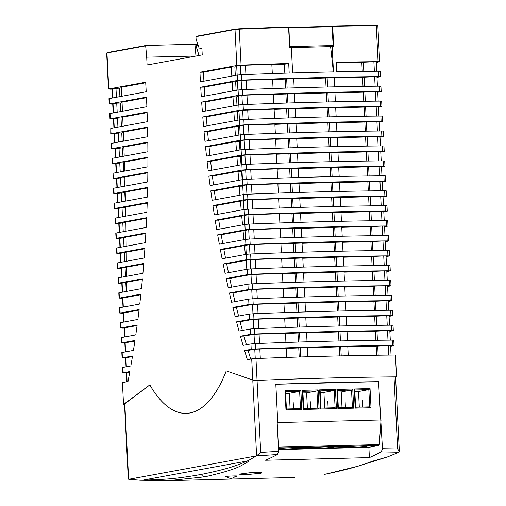 <?xml version="1.0" encoding="UTF-8"?>
<svg xmlns="http://www.w3.org/2000/svg" width="506" height="506" viewBox="0 0 506 506"><rect width="100%" height="100%" fill="white"/><g stroke="black" fill="none" stroke-linecap="round" stroke-linejoin="round"><path stroke-width="0.76" d="M123.173 372.777L122.85 372.884L122.578 367.52L122.901 367.419L123.173 372.777L129.859 371.556A535.569 214.417 88.5 0 1 127.999 381.556L122.433 382.58L123.54 404.427L149.839 384.902A148.663 59.518 88.5 0 0 186.094 413.364A148.663 59.518 88.5 0 0 226.252 370.892L252.779 380.069L251.703 358.88L247.358 359.677A552.773 221.299 88.5 0 1 244.575 350.525L251.216 349.304L250.944 343.941L243.063 345.389A552.773 221.299 88.5 0 1 240.445 336.205L250.464 334.365L250.192 329.008L239.022 331.05A552.773 221.299 88.5 0 1 236.555 321.841L249.705 319.431L249.433 314.068L235.214 316.674A552.773 221.299 88.5 0 1 232.886 307.433L248.946 304.492L248.674 299.128L231.628 302.253A552.773 221.299 88.5 0 1 229.439 292.993L248.193 289.552L247.921 284.189L228.257 287.794A552.773 221.299 88.5 0 1 226.201 278.509L247.434 274.619L247.162 269.255L225.088 273.303A552.773 221.299 88.5 0 1 223.165 263.987L246.675 259.679L246.409 254.316L222.121 258.768A552.773 221.299 88.5 0 1 220.325 249.433L245.922 244.74L245.65 239.376L219.351 244.202A552.773 221.299 88.5 0 1 217.675 234.841L245.163 229.8L244.891 224.443L216.764 229.597A552.773 221.299 88.5 0 1 215.202 220.218L244.411 214.867L244.139 209.503L214.361 214.961A552.773 221.299 88.5 0 1 212.918 205.562L243.652 199.927L243.38 194.563L212.14 200.294A552.773 221.299 88.5 0 1 210.806 190.87L242.893 184.987L242.621 179.63L210.091 185.588A552.773 221.299 88.5 0 1 208.864 176.151L242.14 170.054L241.868 164.69L208.213 170.857A552.773 221.299 88.5 0 1 207.093 161.401L241.381 155.114L241.109 149.751L206.505 156.095A552.773 221.299 88.5 0 1 205.493 146.613L240.622 140.175L240.35 134.811L204.962 141.3A552.773 221.299 88.5 0 1 204.057 131.8L239.869 125.241L239.597 119.878L203.583 126.481A552.773 221.299 88.5 0 1 202.786 116.962L239.11 110.302L238.838 104.938L202.368 111.624A552.773 221.299 88.5 0 1 201.679 102.085L238.351 95.362L238.079 89.998L201.318 96.741A552.773 221.299 88.5 0 1 200.73 87.184L237.599 80.422L237.327 75.065L200.427 81.827A552.773 221.299 88.5 0 1 199.946 72.25L236.84 65.489L235.018 29.481L195.961 36.641L196.094 39.348L199.117 48.07L201.9 48.336L202.236 54.901L147.094 65.008L146.696 57.172L195.967 56.046M122.901 367.419L130.852 365.958A535.569 214.417 88.5 0 0 132.54 355.984L122.414 357.843L123.679 358.046A345.731 19.892 -2.9 0 0 125.589 358.027M122.098 357.944L121.826 352.581L133.439 350.405A535.569 214.417 88.5 0 0 134.969 340.462L121.655 342.904L122.92 343.106A345.731 19.892 -2.9 0 0 124.83 343.087M121.339 343.005L121.067 337.647L135.785 334.902A535.569 214.417 88.5 0 0 137.164 324.985L120.902 327.964L122.167 328.166A345.731 19.892 -2.9 0 0 124.071 328.154M120.58 328.071L120.314 322.708L137.898 319.438A535.569 214.417 88.5 0 0 139.131 309.545L120.143 313.031L121.408 313.233A345.731 19.892 -2.9 0 0 123.319 313.214M119.827 313.132L119.555 307.768L139.782 304.017A535.569 214.417 88.5 0 0 140.883 294.15L119.384 298.091L120.656 298.293A345.731 19.892 -2.9 0 0 122.56 298.274M119.068 298.192L118.796 292.835L141.459 288.629A535.569 214.417 88.5 0 0 142.42 278.793L118.632 283.151L119.897 283.354A345.731 19.892 -2.9 0 0 121.801 283.341M118.315 283.259L118.043 277.895L142.926 273.284A535.569 214.417 88.5 0 0 143.761 263.468L117.873 268.212L119.138 268.42A345.731 19.892 -2.9 0 0 121.048 268.401M117.556 268.319L117.284 262.956L144.197 257.978A535.569 214.417 88.5 0 0 144.906 248.18L117.114 253.278L118.385 253.481A345.731 19.892 -2.9 0 0 120.289 253.462M116.797 253.38L116.525 248.016L145.273 242.703A535.569 214.417 88.5 0 0 145.861 232.931L116.361 238.339L117.626 238.541A345.731 19.892 -2.9 0 0 119.536 238.522M116.045 238.446L115.773 233.083L146.158 227.466A535.569 214.417 88.5 0 0 146.626 217.713L115.602 223.399L116.867 223.601A345.731 19.892 -2.9 0 0 118.777 223.589M115.286 223.507L115.014 218.143L146.86 212.261A535.569 214.417 88.5 0 0 147.214 202.526L114.849 208.466L116.114 208.668A345.731 19.892 -2.9 0 0 118.018 208.649M114.527 208.567L114.255 203.203L147.379 197.087A535.569 214.417 88.5 0 0 147.625 187.378L114.09 193.526L115.355 193.728A345.731 19.892 -2.9 0 0 117.265 193.709M113.774 193.627L113.502 188.27L147.727 181.945A535.569 214.417 88.5 0 0 147.86 172.261L113.331 178.586L114.596 178.789A345.731 19.892 -2.9 0 0 116.506 178.776M113.015 178.694L113.059 173.223L147.897 166.841A535.569 214.417 88.5 0 0 147.916 157.17L112.579 163.653L113.844 163.855A345.731 19.892 -2.9 0 0 115.747 163.836M112.256 163.754L111.984 158.391L147.897 151.762A535.569 214.417 88.5 0 0 147.809 142.116L111.82 148.713L113.085 148.916A345.731 19.892 -2.9 0 0 114.995 148.897M111.503 148.815L111.548 143.35L147.727 136.715A535.569 214.417 88.5 0 0 147.531 127.088L111.061 133.774L112.326 133.976A345.731 19.892 -2.9 0 0 114.236 133.964M110.744 133.881L110.789 128.41L147.391 121.706A535.569 214.417 88.5 0 0 147.082 112.092L110.308 118.834L111.573 119.043A345.731 19.892 -2.9 0 0 113.477 119.024M109.992 118.942L109.72 113.578L146.885 106.722A535.569 214.417 88.5 0 0 146.468 97.133L109.549 103.901L110.814 104.103A345.731 19.892 -2.9 0 0 112.724 104.084M109.233 104.002L108.961 98.638L146.209 91.769A535.569 214.417 88.5 0 0 145.69 82.2L108.79 88.961L110.061 89.164A345.731 19.892 -2.9 0 0 111.965 89.145M195.961 55.919L194.905 44.231L145.987 45.47L145.671 45.863L146.696 57.172M145.987 45.47L145.671 45.863L106.968 52.959L108.79 88.961M197.764 44.155L195.784 44.205L195.904 45.54L198.219 45.477M126.342 372.966A345.731 19.892 -2.9 0 1 124.438 372.979L122.85 372.884M238.079 89.998L242.33 89.657A345.731 19.892 177.1 0 1 379.336 86.172L380.923 86.273L381.195 91.63L379.608 91.535A345.731 19.892 -2.9 0 0 242.602 95.02L238.351 95.362M241.628 89.689L241.153 80.328L237.459 81.004L237.915 90.03M232.64 90.998A1595.14 638.61 88.5 0 1 232.14 81.985L204.247 87.095A552.773 221.299 -91.5 0 0 204.803 96.102M113.167 112.901L112.711 103.92L113.034 103.819L116.728 103.142L117.183 112.161M122.458 111.194A1595.14 638.61 -91.5 0 0 122.047 102.161L146.493 97.683M232.14 81.985L237.485 81.555M204.247 87.095L200.73 87.184M376.983 77.374L380.436 76.697L378.855 76.596A345.731 19.892 -2.9 0 0 241.849 80.081L237.599 80.422M363.023 86.355L362.562 77.241L374.642 76.691L376.951 76.779L377.432 86.191M362.562 77.241L334.188 77.962M334.637 86.842L334.175 77.722L293.72 78.993M294.169 87.867L293.708 78.753L272.607 79.531M273.063 88.537L272.595 79.29L241.153 80.328M122.072 102.712L120.245 103.047L120.675 111.522M116.728 103.142L120.245 103.047M235.309 75.432A1595.14 638.61 88.5 0 1 234.873 66.956L236.732 66.621M236.125 90.359A1595.14 638.61 88.5 0 1 235.657 81.89M236.998 105.273A1595.14 638.61 88.5 0 1 236.498 96.817L238.244 96.494M237.928 120.181A1595.14 638.61 88.5 0 1 237.396 111.725L239.003 111.434M238.914 135.077A1595.14 638.61 88.5 0 1 238.345 126.626L239.755 126.367M239.952 149.966A1595.14 638.61 88.5 0 1 239.357 141.522L240.514 141.307M241.052 164.842A1595.14 638.61 88.5 0 1 240.42 156.398L241.273 156.246M242.203 179.706A1595.14 638.61 88.5 0 1 241.539 171.275L242.026 171.186M242.893 188.226A1595.14 638.61 88.5 0 1 242.722 186.132L242.785 186.119M240.869 74.749L240.394 65.394L236.7 66.071L237.162 75.09M145.722 82.75L121.32 87.222A1595.14 638.61 -91.5 0 1 121.763 96.248M121.345 87.772L119.486 88.114L119.916 96.589M112.414 97.962L111.959 88.98L119.486 88.114M284.834 73.187L284.385 64.275L288.711 63.478A345.731 19.892 -2.9 0 0 241.09 65.141L236.84 65.489M284.385 64.275L271.849 64.591M272.304 73.598L271.836 64.351L240.394 65.394M231.818 76.071A1595.14 638.61 88.5 0 1 231.356 67.051L234.873 66.956M231.356 67.051L203.463 72.162L199.946 72.25M380.436 76.697L380.164 71.333L378.583 71.232A345.731 19.892 177.1 0 0 336.699 71.846L336.218 62.27A345.731 19.892 -2.9 0 1 378.096 61.656L379.677 61.757L376.23 62.434M362.264 71.416L361.803 62.301L373.89 61.757L376.198 61.84L376.673 71.251M361.803 62.301L336.25 62.953M288.711 63.478L289.192 73.054A345.731 19.892 177.1 0 0 241.577 74.717L237.327 75.065M364.086 76.963L364.56 86.33M327.135 77.899L327.597 86.994M286.668 78.93L287.13 88.082M326.06 87.032L325.611 78.183M285.593 88.126L285.144 79.208M251.703 358.88L255.954 358.539A345.731 19.892 177.1 0 1 395.445 355.029L396.521 376.869A345.731 19.892 177.1 0 0 257.061 380.367L253.057 380.67L252.779 380.069M390.607 346.256L394.054 345.573L392.473 345.478A345.731 19.892 -2.9 0 0 255.467 348.963L251.216 349.304M389.848 331.316L393.301 330.639L391.72 330.538A345.731 19.892 -2.9 0 0 254.714 334.023L250.464 334.365M389.089 316.376L392.542 315.7L390.961 315.599A345.731 19.892 -2.9 0 0 253.955 319.084L249.705 319.431M388.336 301.443L391.789 300.76L390.202 300.665A345.731 19.892 -2.9 0 0 253.196 304.15L248.946 304.492M387.577 286.504L391.03 285.82L389.449 285.726A345.731 19.892 -2.9 0 0 252.443 289.211L248.193 289.552M386.818 271.564L390.271 270.887L388.69 270.786A345.731 19.892 -2.9 0 0 251.684 274.271L247.434 274.619M386.065 256.631L389.519 255.947L387.931 255.853A345.731 19.892 -2.9 0 0 250.925 259.338L246.675 259.679M385.306 241.691L388.76 241.008L387.179 240.913A345.731 19.892 -2.9 0 0 250.173 244.398L245.922 244.74M384.554 226.751L388.001 226.074L386.42 225.973A345.731 19.892 -2.9 0 0 249.414 229.458L245.163 229.8M383.795 211.812L387.248 211.135L385.661 211.034A345.731 19.892 -2.9 0 0 248.655 214.519L244.411 214.867M383.036 196.878L386.489 196.195L384.908 196.1A345.731 19.892 -2.9 0 0 247.902 199.585L243.652 199.927M382.283 181.939L385.73 181.262L384.149 181.161A345.731 19.892 -2.9 0 0 247.143 184.646L242.893 184.987M381.524 166.999L384.977 166.322L383.39 166.221A345.731 19.892 -2.9 0 0 246.39 169.706L242.14 170.054M380.765 152.066L384.218 151.383L382.637 151.288A345.731 19.892 -2.9 0 0 245.631 154.773L241.381 155.114M380.012 137.126L383.466 136.443L381.878 136.348A345.731 19.892 -2.9 0 0 244.872 139.833L240.622 140.175M379.253 122.186L382.707 121.51L381.126 121.408A345.731 19.892 -2.9 0 0 244.12 124.893L239.869 125.241M378.494 107.253L381.948 106.57L380.367 106.475A345.731 19.892 -2.9 0 0 243.361 109.96L239.11 110.302M377.742 92.313L381.195 91.63M288.705 27.476L288.755 27.463A344.965 19.848 -2.9 0 1 332.037 26.363L333.169 45.565L326.952 46.704M195.784 44.205L195.803 44.591L194.949 44.743M288.755 27.463L288.926 27.824L288.755 27.463L332.05 26.363M332.037 26.363L332.214 26.723A345.345 19.873 -2.9 0 0 288.926 27.824L289.679 46.704M333.169 45.565A345.345 19.873 177.1 0 0 289.881 46.666M330.007 26.407L332.512 25.945L332.689 26.299L333.701 46.293A345.731 19.892 -2.9 0 0 332.164 46.324L330.614 46.609L333.353 71.915M332.512 25.945L332.689 26.299A345.731 19.892 177.1 0 1 376.274 25.654L378.096 61.656M332.164 46.324L333.46 71.915A345.731 19.892 -2.9 0 0 292.639 72.953L291.342 47.368A345.731 19.892 -2.9 0 0 289.71 47.412L288.528 27.065A345.345 19.873 177.1 0 0 239.18 28.785L235.347 29.089A0.386 0.354 -100.4 0 0 235.296 29.095L196.246 36.255A0.386 0.354 -100.4 0 1 196.29 36.249L235.252 29.108M241.09 65.141L239.268 29.139A345.731 19.892 177.1 0 1 288.698 27.419L288.528 27.065M291.355 47.608L330.614 46.609M381.948 106.57L381.676 101.206L380.095 101.111A345.731 19.892 177.1 0 0 243.089 104.597L238.838 104.938M382.707 121.51L382.435 116.146L380.854 116.045A345.731 19.892 177.1 0 0 243.848 119.53L239.597 119.878M383.466 136.443L383.194 131.086L381.606 130.984A345.731 19.892 177.1 0 0 244.6 134.469L240.35 134.811M384.218 151.383L383.946 146.019L382.365 145.924A345.731 19.892 177.1 0 0 245.359 149.409L241.109 149.751M384.977 166.322L384.705 160.959L383.124 160.864A345.731 19.892 177.1 0 0 246.118 164.349L241.868 164.69M385.73 181.262L385.464 175.898L383.877 175.797A345.731 19.892 177.1 0 0 246.871 179.282L242.621 179.63M386.489 196.195L386.217 190.832L384.636 190.737A345.731 19.892 177.1 0 0 247.63 194.222L243.38 194.563M387.248 211.135L386.976 205.771L385.389 205.676A345.731 19.892 177.1 0 0 248.389 209.161L244.139 209.503M388.001 226.074L387.729 220.711L386.148 220.61A345.731 19.892 177.1 0 0 249.142 224.095L244.891 224.443M388.76 241.008L388.488 235.651L386.907 235.549A345.731 19.892 177.1 0 0 249.901 239.034L245.65 239.376M389.519 255.947L389.247 250.584L387.659 250.489A345.731 19.892 177.1 0 0 250.653 253.974L246.409 254.316M390.271 270.887L390 265.524L388.418 265.422A345.731 19.892 177.1 0 0 251.412 268.907L247.162 269.255M391.03 285.82L390.758 280.463L389.177 280.362A345.731 19.892 177.1 0 0 252.171 283.847L247.921 284.189M391.789 300.76L391.517 295.396L389.93 295.302A345.731 19.892 177.1 0 0 252.924 298.787L248.674 299.128M392.542 315.7L392.27 310.336L390.689 310.241A345.731 19.892 177.1 0 0 253.683 313.726L249.433 314.068M393.301 330.639L393.029 325.276L391.448 325.175A345.731 19.892 177.1 0 0 254.442 328.66L250.192 329.008M394.054 345.573L393.788 340.215L392.201 340.114A345.731 19.892 177.1 0 0 255.195 343.599L250.944 343.941M242.387 104.628L241.912 95.267L238.218 95.944L238.674 104.97M233.513 105.912A1595.14 638.61 88.5 0 1 232.981 96.905L236.498 96.817M232.981 96.905L205.196 101.997L201.679 102.085M363.776 101.289L363.314 92.181L375.401 91.63L377.71 91.712L378.184 101.124M363.314 92.181L334.947 92.902M335.396 101.782L334.934 92.661L294.479 93.933M294.928 102.807L294.467 93.686L273.36 94.464M273.816 103.471L273.348 94.224L241.912 95.267M147.101 112.648L122.718 117.114A1595.14 638.61 -91.5 0 1 123.097 126.158M122.743 117.67L121.004 117.987L121.434 126.462M113.926 127.835L113.471 118.859L117.481 118.075L121.004 117.987M205.196 101.997A552.773 221.299 -91.5 0 0 205.847 110.985M117.481 118.075L117.942 127.101M364.845 91.896L365.319 101.27M327.894 92.838L328.356 101.934M287.427 93.869L287.889 103.015M326.813 101.965L326.364 93.117M286.352 103.066L285.896 94.148M243.139 119.561L242.665 110.207L238.971 110.884L239.427 119.909M234.442 120.82A1595.14 638.61 88.5 0 1 233.873 111.813L237.396 111.725M233.873 111.813L206.303 116.873L202.786 116.962M364.535 116.228L364.073 107.114L376.16 106.57L378.469 106.652L378.943 116.064M364.073 107.114L335.699 107.835M336.155 116.715L335.687 107.595L295.232 108.866M295.681 117.74L295.219 108.626L274.119 109.404M274.575 118.41L274.107 109.163L242.665 110.207M147.543 127.645L123.337 132.079A1595.14 638.61 -91.5 0 1 123.679 141.123M123.356 132.629L121.756 132.926L122.186 141.402M114.685 142.774L114.229 133.799L118.24 133.015L121.756 132.926M206.303 116.873A552.773 221.299 -91.5 0 0 207.055 125.842M118.24 133.015L118.695 142.041M365.604 106.836L366.078 116.209M328.653 107.778L329.115 116.867M288.18 108.803L288.648 117.955M327.572 116.905L327.123 108.056M287.104 118.006L286.655 109.087M243.898 134.501L243.424 125.14L239.73 125.817L240.186 134.843M235.429 135.716A1595.14 638.61 88.5 0 1 234.828 126.715L238.345 126.626M234.828 126.715L207.58 131.712L204.057 131.8M365.294 131.168L364.832 122.054L376.913 121.503L379.222 121.592L379.702 131.003M364.832 122.054L336.458 122.775M336.907 131.655L336.446 122.534L295.991 123.806M296.44 132.68L295.978 123.565L274.878 124.343M275.334 133.35L274.866 124.103L243.424 125.14M147.815 142.667L123.894 147.056A1595.14 638.61 -91.5 0 1 124.21 156.107M123.919 147.607L122.515 147.86L122.945 156.335M115.438 157.714L114.982 148.732L122.515 147.86M207.58 131.712A552.773 221.299 -91.5 0 0 208.428 140.668M118.999 147.954L119.454 156.98M366.357 121.775L366.831 131.149M329.406 122.711L329.868 131.807M288.939 123.742L289.4 132.895M328.331 131.845L327.882 122.996M287.863 132.939L287.408 124.021M244.651 149.441L244.183 140.08L240.483 140.757L240.945 149.782M236.473 150.605A1595.14 638.61 88.5 0 1 235.834 141.61L239.357 141.522M235.834 141.61L209.016 146.525L205.493 146.613M366.047 146.101L365.585 136.993L377.672 136.443L379.981 136.531L380.455 145.943M365.585 136.993L337.217 137.714M337.666 146.595L337.205 137.474L296.744 138.745M297.199 147.619L296.731 138.505L275.631 139.283M276.086 148.283L275.618 139.036L244.183 140.08M147.916 157.727L124.4 162.04A1595.14 638.61 -91.5 0 1 124.678 171.098M124.419 162.59L123.274 162.799L123.704 171.275M116.197 172.654L115.741 163.672L119.751 162.888L123.274 162.799M209.016 146.525A552.773 221.299 -91.5 0 0 209.958 155.462M119.751 162.888L120.213 171.913M367.116 136.709L367.59 146.082M330.165 137.651L330.627 146.746M289.698 138.682L290.159 147.828M329.083 146.778L328.634 137.929M288.622 147.879L288.167 138.96M245.41 164.38L244.936 155.019L241.242 155.696L241.697 164.722M237.573 165.475A1595.14 638.61 88.5 0 1 236.903 156.493L240.42 156.398M236.903 156.493L210.616 161.306L207.093 161.401M366.806 161.041L366.344 151.926L378.431 151.383L380.74 151.465L381.214 160.876M366.344 151.926L337.97 152.654M338.419 161.528L337.957 152.407L297.503 153.679M297.952 162.552L297.49 153.438L276.39 154.216M276.845 163.223L276.377 153.976L244.936 155.019M147.853 172.818L124.849 177.03A1595.14 638.61 -91.5 0 1 125.096 186.094M124.868 177.587L124.027 177.739L124.457 186.214M116.956 187.587L116.5 178.612L120.51 177.827L124.027 177.739M210.616 161.306A552.773 221.299 -91.5 0 0 211.666 170.225M120.51 177.827L120.966 186.853M367.875 151.648L368.349 161.022M330.924 152.591L331.379 161.686M290.45 153.622L290.918 162.768M329.842 161.718L329.393 152.869M289.375 162.818L288.926 153.9M246.169 179.314L245.695 169.953L242.001 170.636L242.456 179.655M238.731 180.338A1595.14 638.61 88.5 0 1 238.022 171.363L241.539 171.275M238.022 171.363L212.387 176.063L208.864 176.151M367.565 175.98L367.103 166.866L379.184 166.316L381.492 166.404L381.973 175.816M367.103 166.866L338.729 167.587M339.178 176.467L338.716 167.347L298.262 168.618M298.711 177.492L298.249 168.378L277.143 169.156M277.604 178.163L277.136 168.915L245.695 169.953M147.613 187.935L125.241 192.04A1595.14 638.61 -91.5 0 1 125.45 201.11M125.254 192.59L124.786 192.678L125.216 201.148M117.708 202.526L117.253 193.545L124.786 192.678M212.387 176.063A552.773 221.299 -91.5 0 0 213.538 184.962M121.269 192.767L121.725 201.793M368.627 166.588L369.102 175.961M331.677 167.524L332.138 176.619M291.209 168.555L291.671 177.707M330.601 176.657L330.152 167.809M290.134 177.751L289.679 168.84M246.922 194.253L246.447 184.892L242.754 185.569L243.215 194.595M239.939 195.196A1595.14 638.61 88.5 0 1 239.199 186.221L242.722 186.132M239.199 186.221L214.323 190.781L210.806 190.87M368.317 190.92L367.856 181.806L379.943 181.256L382.251 181.344L382.726 190.756M367.856 181.806L339.488 182.527M339.937 191.407L339.475 182.286L299.014 183.558M299.463 192.432L299.002 183.317L277.902 184.095M278.357 193.096L277.889 183.855L246.447 184.892M147.195 203.089L125.577 207.049A1595.14 638.61 -91.5 0 1 125.754 216.125M125.589 207.605L125.621 209.168M118.467 217.466L118.012 208.485L122.022 207.7L125.545 207.612M214.323 190.781A552.773 221.299 -91.5 0 0 215.581 199.661M122.022 207.7L122.477 216.726M369.386 181.527L369.861 190.895M332.436 182.464L332.897 191.559M291.968 183.495L292.43 192.641M331.354 191.591L330.905 182.742M290.887 192.691L290.438 183.773M247.681 209.193L247.206 199.832L243.512 200.509L243.968 209.535M241.21 210.041A1595.14 638.61 88.5 0 1 240.432 201.072L243.538 200.996M240.432 201.072L216.435 205.474L212.918 205.562M369.076 205.853L368.615 196.745L380.702 196.195L383.01 196.277L383.485 205.689M368.615 196.745L340.241 197.466M340.69 206.347L340.228 197.226L299.773 198.491M300.222 207.365L299.761 198.251L278.661 199.029M279.116 208.036L278.648 198.788L247.206 199.832M146.601 218.276L125.855 222.077A1595.14 638.61 -91.5 0 1 126 231.16M119.22 232.399L118.771 223.424L125.867 222.564M216.435 205.474A552.773 221.299 -91.5 0 0 217.795 214.329M122.781 222.64L123.236 231.666M370.139 196.461L370.62 205.834M333.195 197.403L333.65 206.499M292.721 198.434L293.189 207.58M332.113 206.53L331.664 197.682M291.646 207.631L291.197 198.713M248.44 224.126L247.965 214.772L244.271 215.448L244.727 224.468M242.532 224.873A1595.14 638.61 88.5 0 1 241.723 215.91L244.29 215.847M241.723 215.91L218.725 220.129L215.202 220.218M369.829 220.793L369.367 211.679L381.454 211.135L383.763 211.217L384.244 220.629M369.367 211.679L341 212.4M341.449 221.28L340.987 212.159L300.532 213.431M300.981 222.305L300.52 213.19L279.413 213.968M279.875 222.975L279.401 213.728L247.965 214.772M145.829 233.494L126.083 237.112A1595.14 638.61 -91.5 0 1 126.19 246.201M119.979 247.339L119.524 238.358L126.083 237.516M218.725 220.129A552.773 221.299 -91.5 0 0 220.192 228.971M123.534 237.58L123.995 246.605M370.898 211.4L371.372 220.774M333.947 212.343L334.409 221.432M293.48 213.368L293.942 222.52M332.866 221.47L332.423 212.621M292.405 222.564L291.949 213.652M249.192 239.066L248.718 229.705L245.024 230.382L245.486 239.408M243.917 239.699A1595.14 638.61 88.5 0 1 243.07 230.742L245.043 230.692M243.07 230.742L221.192 234.752L217.675 234.841M370.588 235.733L370.126 226.618L382.213 226.068L384.522 226.157L384.996 235.568M370.126 226.618L341.759 227.339M342.208 236.22L341.746 227.099L301.285 228.37M301.734 237.244L301.272 228.13L280.172 228.908M280.628 237.915L280.16 228.668L248.718 229.705M144.868 248.743L126.247 252.159A1595.14 638.61 -91.5 0 1 126.317 261.254M120.738 262.279L120.283 253.297L126.247 252.469M221.192 234.752A552.773 221.299 -91.5 0 0 222.773 243.569M124.293 252.519L124.748 261.539M371.657 226.34L372.131 235.707M334.706 227.276L335.168 236.372M294.239 228.307L294.701 237.459M333.625 236.41L333.176 227.561M293.157 237.504L292.708 228.585M249.951 254.006L249.477 244.645L245.783 245.321L246.239 254.347M245.353 254.512A1595.14 638.61 88.5 0 1 244.48 245.562L245.796 245.53M244.48 245.562L223.842 249.344L220.325 249.433M371.347 250.666L370.885 241.558L382.966 241.008L385.275 241.09L385.755 250.502M370.885 241.558L342.511 242.279M342.96 251.159L342.499 242.039L302.044 243.31M302.493 252.184L302.031 243.063L280.931 243.841M281.387 252.848L280.919 243.601L249.477 244.645M143.717 264.031L126.355 267.212A1595.14 638.61 -91.5 0 1 126.392 276.314M121.491 277.212L121.035 268.237L126.355 267.421M223.842 249.344A552.773 221.299 -91.5 0 0 225.537 258.142M125.052 267.453L125.507 276.478M372.41 241.273L372.884 250.647M335.459 242.216L335.921 251.311M294.992 243.247L295.46 252.393M334.384 251.343L333.935 242.494M293.916 252.443L293.467 243.525M250.71 268.939L250.236 259.584L246.542 260.261L246.998 269.287M246.852 269.312A1595.14 638.61 88.5 0 1 245.941 260.369L246.542 260.356M245.941 260.369L226.682 263.898L223.165 263.987M372.1 265.606L371.638 256.491L383.725 255.947L386.034 256.03L386.508 265.441M371.638 256.491L343.27 257.212M343.719 266.093L343.258 256.972L302.803 258.243M303.252 267.117L302.79 258.003L281.684 258.781M282.139 267.788L281.671 258.541L250.236 259.584M142.369 279.356L126.405 282.285A1595.14 638.61 -91.5 0 1 126.411 291.393M122.25 292.152L121.794 283.177L126.405 282.38M226.682 263.898A552.773 221.299 -91.5 0 0 228.497 272.677M125.804 282.392L126.266 291.418M373.169 256.213L373.643 265.587M336.218 257.156L336.68 266.245M295.751 258.18L296.212 267.332M335.136 266.282L334.694 257.434M294.675 267.383L294.22 258.465M344.478 281.032L344.017 271.912L303.556 273.183M304.005 282.057L303.543 272.943L282.443 273.721M282.898 282.727L282.43 273.48L250.989 274.518L229.724 278.42L226.201 278.509M372.859 280.545L372.397 271.431L384.484 270.881L386.793 270.969L387.267 280.381M372.397 271.431L344.023 272.152M140.82 294.713L122.869 298.009L123.325 307.034M123.009 307.091L122.553 298.11L122.869 298.009M373.928 271.153L374.402 280.526M336.977 272.089L337.439 281.184M296.51 273.12L296.971 282.272M335.895 281.222L335.446 272.373M295.428 282.316L294.979 273.398M229.724 278.42A552.773 221.299 -91.5 0 0 231.653 287.174M203.463 72.162A552.773 221.299 -91.5 0 0 203.918 81.188M252.222 298.818L251.748 289.457L232.956 292.904A552.773 221.299 -91.5 0 0 235.018 301.633M232.956 292.904L229.439 292.993M252.975 313.758L252.507 304.397L236.403 307.344A552.773 221.299 -91.5 0 0 238.592 316.054M236.403 307.344L232.886 307.433M253.734 328.691L253.259 319.33L240.072 321.753A552.773 221.299 -91.5 0 0 242.393 330.431M240.072 321.753L236.555 321.841M254.493 343.631L254.018 334.27L243.962 336.11A552.773 221.299 -91.5 0 0 246.435 344.769M243.962 336.11L240.445 336.205M255.245 358.571L254.771 349.21L248.098 350.43A552.773 221.299 -91.5 0 0 250.717 359.064M248.098 350.43L244.575 350.525M115.969 88.202L116.424 97.228M363.333 62.023L363.808 71.397M139.061 310.115L123.628 312.942L124.084 321.968M251.748 289.457L283.189 288.414L283.657 297.661M388.026 295.321L387.545 285.909L385.237 285.82L374.68 286.086L375.155 295.46M338.191 296.124L337.73 287.029L344.769 286.851L345.231 295.972M297.724 297.205L297.262 288.059L304.302 287.882L304.764 296.997M373.618 295.479L373.156 286.371L344.782 287.092M374.68 286.086L373.156 286.371M337.73 287.029L304.315 288.123M297.262 288.059L283.202 288.66M123.761 322.031L123.306 313.05L123.628 312.942M336.654 296.155L336.205 287.307M296.187 297.256L295.738 288.338M345.99 310.905L345.528 301.785L305.067 303.056M305.523 311.93L305.061 302.816L283.955 303.594M284.41 312.6L283.942 303.353L252.507 304.397M374.37 310.418L373.909 301.304L385.996 300.76L388.304 300.842L388.779 310.254M373.909 301.304L345.541 302.031M137.088 325.554L124.381 327.882L124.843 336.907M124.52 336.964L124.065 327.989L124.381 327.882M375.439 301.026L375.914 310.399M338.489 301.968L338.95 311.063M298.021 302.999L298.483 312.145M337.407 311.095L336.958 302.246M296.946 312.196L296.491 303.277M346.743 325.845L346.281 316.724L305.826 317.996M306.275 326.87L305.814 317.755L284.714 318.533M285.169 327.54L284.701 318.293L253.259 319.33M375.129 325.358L374.668 316.244L386.755 315.693L389.063 315.782L389.538 325.194M374.668 316.244L346.294 316.965M134.887 341.031L125.14 342.821L125.596 351.847M125.279 351.904L124.824 342.923L125.14 342.821M376.198 315.965L376.673 325.339M339.248 316.901L339.709 325.997M298.774 317.932L299.242 327.085M338.166 326.035L337.717 317.186M297.699 327.129L297.25 318.217M347.502 340.785L347.04 331.664L306.585 332.935M307.034 341.809L306.573 332.695L285.473 333.473M285.928 342.473L285.46 333.233L254.018 334.27M375.888 340.298L375.427 331.183L387.507 330.633L389.816 330.722L390.297 340.133M375.427 331.183L347.053 331.904M132.445 356.559L125.899 357.761L126.355 366.78M126.032 366.844L125.577 357.862L125.899 357.761M376.951 330.905L377.425 340.272M340 331.841L340.462 340.936M299.533 332.872L299.995 342.018M338.925 340.968L338.476 332.119M298.458 342.069L298.002 333.15M348.261 355.724L347.799 346.604L307.338 347.869M307.787 356.743L307.325 347.628L286.225 348.406M286.681 357.413L286.213 348.166L254.771 349.21M376.641 355.231L376.179 346.123L388.266 345.573L390.575 345.655L391.049 355.067M376.179 346.123L347.812 346.844M129.751 372.125L126.652 372.694L127.107 381.72M126.791 381.777L126.336 372.802L126.652 372.694M377.71 345.838L378.184 355.212M340.759 346.781L341.221 355.876M300.292 347.812L300.754 356.958M339.678 355.908L339.229 347.059M299.21 357.008L298.761 348.09M275.827 384.275L378.558 381.657A345.636 19.886 177.1 0 0 275.827 384.275L277.762 422.573L277.199 422.908L278.642 451.333L260.71 452.44L256.612 455.792L252.81 380.721L257.061 380.373A345.636 19.886 -2.9 0 1 396.483 376.869L396.521 376.869M395.572 376.926L399.348 451.447L398.943 452.244A1302.261 521.357 88.5 0 1 398.886 452.269L387.805 456.81L375.825 460.277C369.298 461.75 361.562 466.804 324.156 474.432A3.839 3.517 80.1 0 0 324.624 474.388L324.156 474.432M124.52 404.446L123.572 404.42M124.501 404.009L149.852 384.914M142.977 480.137L247.13 461.042L240.647 463.882C235.651 465.431 229.971 468.569 201.394 474.407C172.685 479.536 162.489 479.157 155.544 479.739L140.175 480.245L128.815 479.29A1302.261 521.357 88.5 0 1 128.758 479.283L128.284 478.739L124.495 403.952M256.612 455.792L256.491 455.868A1302.261 521.357 88.5 0 1 256.434 455.893L248.705 460.346C249.262 460.694 248.231 461.693 245.612 463.344C241.362 464.831 240.47 468.777 204.829 476.829L168.473 480.675M128.815 479.29L256.434 455.893M186.113 413.364A148.663 59.518 -91.5 0 0 186.132 413.364A148.663 59.518 -91.5 0 0 226.283 370.898M399.348 451.447L397.646 448.961L394.003 377.033L396.489 376.869M378.558 381.657L382.454 448.689L397.646 448.961M398.943 452.244L381.284 451.89L382.454 448.689M381.284 451.89A1302.261 521.357 88.5 0 1 369.399 457.601L368.874 447.304L378.905 445.47L278.477 448.019M278.642 451.333L277.478 454.533A1302.261 521.357 88.5 0 1 265.587 460.245L369.399 457.601M277.478 454.533L256.491 455.868M260.944 473.224L248.079 474.501L238.889 474.185L252.696 472.389L259.287 472.319L261.893 472.787L260.944 473.224M235.1 476.481L236.669 476.272C240.173 475.659 228.219 475.963 225.41 476.557L227.004 476.88M237.181 476.102L236.669 476.272M277.762 422.573L380.499 419.961M378.905 445.47A1.151 0.462 88.5 0 0 379.298 444.578L381.012 420.271M278.553 449.6L368.874 447.304M348.343 446.969A9.601 0.55 -2.9 0 1 336.566 447.766A9.601 0.55 -2.9 0 1 331.038 447.412A9.601 0.55 -2.9 0 1 319.261 448.202A9.601 0.55 -2.9 0 1 313.739 447.854A9.601 0.55 -2.9 0 1 301.962 448.645A9.601 0.55 -2.9 0 1 296.434 448.291L297.825 448.038A9.601 0.55 -2.9 0 1 309.602 447.247A9.601 0.55 -2.9 0 1 315.124 447.595A9.601 0.55 -2.9 0 1 326.901 446.804A9.601 0.55 -2.9 0 1 332.429 447.159A9.601 0.55 -2.9 0 1 344.207 446.362A9.601 0.55 -2.9 0 1 349.728 446.716A9.601 0.55 -2.9 0 1 362.296 445.906A9.601 0.55 -2.9 0 1 366.483 446.4A9.601 0.55 -2.9 0 1 354.687 447.304A9.601 0.55 -2.9 0 1 348.343 446.969L349.728 446.716M285.555 391.758L299.628 391.397L300.507 408.633L286.428 408.993L285.555 391.758L285.011 390.752L300.842 390.347L301.816 409.499L285.979 409.904L285.011 390.752M286.428 408.993L285.979 409.904M300.507 408.633L301.816 409.499M354.219 388.987L370.05 388.589L371.024 407.741L355.187 408.14L354.219 388.987L354.763 389.993L368.836 389.639L370.05 388.589M336.914 389.43L352.752 389.025L353.719 408.178L337.882 408.582L336.914 389.43L337.458 390.436L351.537 390.075L352.41 407.311L353.719 408.178M319.615 389.873L335.446 389.468L336.42 408.62L320.583 409.019L319.615 389.873L320.159 390.879L334.232 390.518L335.111 407.754L336.42 408.62M302.31 390.309L318.147 389.911L319.115 409.057L303.284 409.462L302.31 390.309L302.854 391.315L316.933 390.961L317.806 408.197L319.115 409.057M371.024 407.741L369.709 406.875L368.836 389.639L358.52 391.53L354.845 391.625M359.311 407.14L358.52 391.53M369.709 406.875L355.636 407.229L355.187 408.14M355.636 407.229L354.763 389.993M331.038 447.412L332.429 447.159M342.012 407.577L341.221 391.967L337.54 392.061M352.752 389.025L351.537 390.075L341.221 391.967M352.41 407.311L338.337 407.672L337.882 408.582M338.337 407.672L337.458 390.436M313.739 447.854L315.124 447.595M307.408 408.456L306.617 392.852L302.942 392.941M318.147 389.911L316.933 390.961L306.617 392.852M317.806 408.197L303.733 408.551L303.284 409.462M303.733 408.551L302.854 391.315M324.713 408.019L323.922 392.409L320.241 392.504M335.446 389.468L334.232 390.518L323.922 392.409M335.111 407.754L321.032 408.114L320.583 409.019M321.032 408.114L320.159 390.879M290.109 408.899L289.318 393.288L299.628 391.397L300.842 390.347M289.318 393.288L285.637 393.383M324.624 474.388L357.729 466.273L387.805 456.81M294.606 477.468L168.783 480.668L140.175 480.245M247.13 461.042L248.705 460.346M195.961 36.641A0.386 0.354 -100.4 0 1 196.246 36.255M195.904 45.54L199.054 55.483M122.142 352.48L122.414 357.843M121.383 337.54L121.655 342.904M120.63 322.6L120.902 327.964M119.871 307.667L120.143 313.031M119.112 292.727L119.384 298.091M118.36 277.788L118.632 283.151M117.601 262.854L117.873 268.212M116.848 247.915L117.114 253.278M116.089 232.975L116.361 238.339M115.33 218.042L115.602 223.399M114.577 203.102L114.849 208.466M113.818 188.162L114.09 193.526M113.059 173.223L113.331 178.586M112.307 158.289L112.579 163.653M111.548 143.35L111.82 148.713M110.789 128.41L111.061 133.774M110.036 113.477L110.308 118.834M109.277 98.537L109.549 103.901M145.88 45.496L107.304 52.567A0.386 0.354 -100.4 0 0 107.253 52.573L106.652 53.06L108.474 89.069M113.034 103.819L113.489 112.838M374.642 76.691L375.129 86.21M246.681 89.486L246.201 79.961M106.652 53.06L106.968 52.959A0.386 0.354 -100.4 0 1 107.253 52.573L145.905 45.483M242.602 95.02L242.33 89.657M379.336 86.172L379.608 91.535M243.361 109.96L243.089 104.597M380.095 101.111L380.367 106.475M244.12 124.893L243.848 119.53M380.854 116.045L381.126 121.408M244.872 139.833L244.6 134.469M381.606 130.984L381.878 136.348M245.631 154.773L245.359 149.409M382.365 145.924L382.637 151.288M246.39 169.706L246.118 164.349M383.124 160.864L383.39 166.221M247.143 184.646L246.871 179.282M383.877 175.797L384.149 181.161M247.902 199.585L247.63 194.222M384.636 190.737L384.908 196.1M248.655 214.519L248.389 209.161M385.389 205.676L385.661 211.034M249.414 229.458L249.142 224.095M386.148 220.61L386.42 225.973M250.173 244.398L249.901 239.034M386.907 235.549L387.179 240.913M250.925 259.338L250.653 253.974M387.659 250.489L387.931 255.853M251.684 274.271L251.412 268.907M388.418 265.422L388.69 270.786M252.443 289.211L252.171 283.847M389.177 280.362L389.449 285.726M253.196 304.15L252.924 298.787M389.93 295.302L390.202 300.665M253.955 319.084L253.683 313.726M390.689 310.241L390.961 315.599M254.714 334.023L254.442 328.66M391.448 325.175L391.72 330.538M255.467 348.963L255.195 343.599M392.201 340.114L392.473 345.478M257.061 380.367L255.954 358.539M241.849 80.081L241.577 74.717M378.583 71.232L378.855 76.596M113.787 118.752L114.248 127.778M247.44 104.426L246.96 94.894M375.401 91.63L375.882 101.149M114.546 133.692L115.001 142.717M248.199 119.365L247.712 109.834M376.16 106.57L376.641 116.089M115.305 148.631L115.76 157.657M248.952 134.299L248.471 124.773M376.913 121.503L377.4 131.022M116.057 163.565L116.513 172.59M249.711 149.238L249.23 139.713M377.672 136.443L378.153 145.962M116.816 178.504L117.272 187.53M250.464 164.178L249.983 154.646M378.431 151.383L378.912 160.902M117.569 193.444L118.031 202.47M251.223 179.111L250.742 169.586M379.184 166.316L379.671 175.835M118.328 208.383L118.784 217.403M251.982 194.051L251.495 184.526M379.943 181.256L380.423 190.775M119.087 223.317L119.542 232.343M252.734 208.991L252.254 199.459M380.702 196.195L381.182 205.714M119.84 238.256L120.301 247.282M253.493 223.93L253.013 214.399M381.454 211.135L381.935 220.654M120.599 253.196L121.054 262.216M254.252 238.864L253.765 229.338M382.213 226.068L382.694 235.587M121.358 268.129L121.813 277.155M255.005 253.803L254.524 244.271M382.966 241.008L383.453 250.527M122.11 283.069L122.572 292.095M255.764 268.743L255.283 259.211M383.725 255.947L384.206 265.467M384.484 270.881L384.965 280.4M256.523 283.676L256.036 274.151M251.463 283.879L250.989 274.518M112.275 88.879L112.73 97.905M245.929 74.553L245.442 65.021M373.89 61.757L374.37 71.27M257.276 298.616L256.795 289.09M385.237 285.82L385.724 295.34M385.996 300.76L386.476 310.279M258.035 313.556L257.554 304.024M386.755 315.693L387.235 325.213M258.787 328.489L258.307 318.963M387.507 330.633L387.994 340.152M259.546 343.429L259.066 333.903M388.266 345.573L388.747 355.092M260.305 358.368L259.818 348.836M124.799 403.516L128.638 479.258M260.71 452.44L257.061 380.373M379.298 444.578L278.433 447.14M296.434 448.291A9.601 0.55 -2.9 0 1 283.872 449.1A9.601 0.55 -2.9 0 1 279.679 448.607A9.601 0.55 -2.9 0 1 291.481 447.709A9.601 0.55 -2.9 0 1 297.825 448.038M293.189 402.245L293.524 408.81L293.189 402.245M362.397 400.48L362.732 407.052L362.397 400.48M345.092 400.923L345.427 407.494L345.092 400.923M328.128 407.931L327.793 401.366L328.122 407.931M310.488 401.802L310.823 408.374L310.488 401.802M204.829 476.829A3.839 3.517 -101 0 1 201.394 474.407M376.274 25.654L376.028 25.3A345.345 19.873 177.1 0 0 332.537 25.945L376.047 25.3C377.678 25.281 378.286 25.433 377.855 25.755L376.274 25.654M239.18 28.779L235.296 29.095A0.386 0.354 -100.4 0 0 235.018 29.481L239.268 29.139L239.18 28.779L288.534 27.065M377.166 25.483L376.059 25.3M279.704 448.607L279.932 448.582C282.563 447.968 296.693 447.405 297.351 447.759L297.218 447.715M366.426 445.957L366.559 445.995C365.901 445.641 351.771 446.203 349.14 446.823L348.862 446.868M331.563 447.31L331.835 447.26C334.472 446.646 348.602 446.083 349.26 446.437L349.121 446.393M331.822 446.836L331.955 446.874C331.297 446.526 317.167 447.083 314.536 447.702L314.264 447.753M296.959 448.189L297.231 448.145C299.868 447.525 313.998 446.962 314.656 447.317L314.517 447.272M226.53 476.399A5.762 5.762 0 0 0 235.543 475.931M377.855 25.755L379.677 61.757"/></g></svg>
